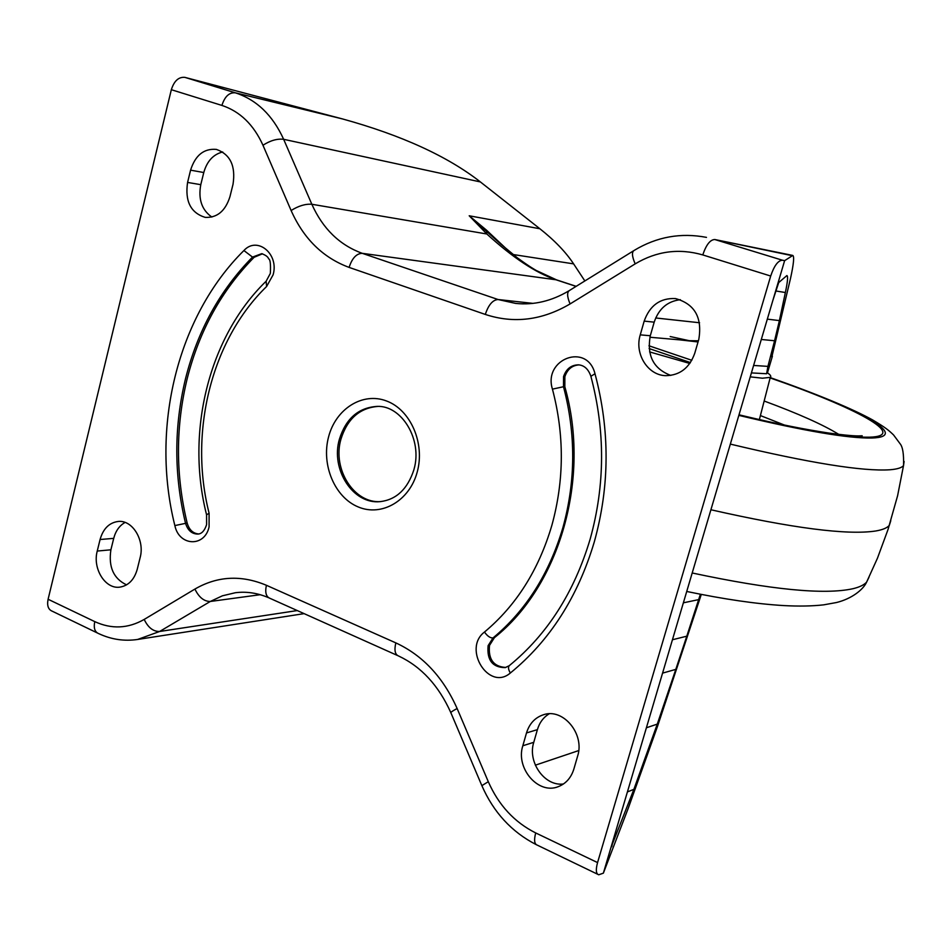 <?xml version="1.0" encoding="UTF-8"?>
<svg xmlns="http://www.w3.org/2000/svg" width="952" height="952" viewBox="0 0 952 952"><rect width="100%" height="100%" fill="white"/><g stroke="black" fill="none" stroke-linecap="round" stroke-linejoin="round"><path stroke-width="1.43" d="M262.454 253.803L254.125 257.29C221.649 290.241 199.349 330.665 187.211 378.587C175.573 426.603 175.549 474.75 187.151 523.029C189.174 529.836 193.042 533.489 198.766 533.977M579.09 364.89C572.104 365.354 567.368 369.293 564.869 376.706L564.833 386.762C591.013 478.392 559.705 585.968 494.397 637.673L489.518 645.385C488.126 659.355 493.576 666.709 505.857 667.447M377.944 406.409C359.63 407.92 347.29 418.868 340.923 439.241C332.141 469.074 354.084 503.822 380.859 501.585M694.77 353.204C689.534 367.877 679.895 375.362 665.829 375.671C647.765 375.385 634.306 353.727 640.256 334.854L644.183 321.11C649.835 305.366 660.283 297.857 675.527 298.571C694.674 303.95 702.433 317.516 698.816 339.293L694.77 353.204M526.492 732.945L522.827 745.761C515.377 768.228 538.368 795.015 558.348 786.626C565.952 783.627 571.117 777.784 573.854 769.097L577.614 756.138C584.98 734.087 563.203 707.871 543.604 714.702C535.131 717.463 529.431 723.532 526.492 732.945L537.404 729.637L533.763 742.322C527.337 762.076 544.627 786.602 563.453 783.984M771.81 357.024L790.6 278.055C793.659 264.013 794.396 256.481 792.802 255.445L784.626 260.658L782.425 260.217C778.093 260.443 774.178 265.715 770.692 276.032L597.558 862.583C595.619 869.819 596 873.888 598.725 874.781L603.366 873.162L628.403 807.855L657.546 726.245L701.303 594.417M97.14 632.866L52.384 611.267C48.266 609.649 46.838 605.65 48.1 599.26L171.336 89.702C174.133 80.884 178.655 76.779 184.902 77.374L235.37 92.82L342.541 118.941L184.902 77.374M229.944 196.695L233.026 184.283C235.81 165.945 230.265 154.319 216.39 149.404C203.906 148.322 195.303 155.247 190.578 170.158L187.58 182.427C184.843 201.217 190.697 212.855 205.144 217.365C217.104 217.96 225.374 211.07 229.944 196.695M100.079 539.51C103.173 528.693 109.206 522.672 118.203 521.458C132.459 519.744 144.99 540.272 140.123 557.67L137.231 569.332C134.232 579.72 128.472 585.647 119.952 587.122C105.363 589.478 92.38 568.653 97.247 551.053L100.079 539.51L113.716 538.368C115.668 530.907 119.464 525.599 125.069 522.434M670.779 375.421C653.524 368.864 646.694 355.643 650.299 335.747L654.191 322.157C658.724 308.734 667.447 301.248 680.359 299.69M549.185 713.81C543.437 717.308 539.51 722.58 537.404 729.637M784.626 260.658L603.366 873.162M222.708 151.975C213.319 154.319 207 161.174 203.776 172.526L200.777 184.676C198.099 199.206 201.8 209.999 211.856 217.056M126.568 584.861C113.55 578.649 108.326 566.964 110.896 549.804L113.716 538.368M761.314 339.471L774.571 340.757L767.931 366.377L766.622 373.743L767.693 372.018M771.917 357.024L772.143 355.441M772.941 300.142L778.712 282.565L786.899 275.556C788.149 276.235 787.637 281.887 785.364 292.514L779.39 320.61L767.324 319.134M774.571 340.757L779.39 320.61M500.621 243.95L469.205 215.783L539.891 228.766L480.391 181.939L283.648 139.301L311.839 204.263L486.829 233.99L469.205 215.783L486.496 230.158L507.975 250.352M342.541 118.941C401.589 135.255 447.535 156.259 480.391 181.939M576.067 286.385L555.766 279.698C535.607 272.772 512.616 257.54 486.829 233.99L486.496 230.158M539.891 228.766C554.623 240.428 565.857 252.125 573.604 263.871L584.861 280.947M500.692 244.021L517.138 257.659C530.383 267.31 534.37 269.333 536.44 270.582L556.48 279.84L362.248 253.327L498.063 299.523L533.001 303.379M700.398 594.238L686.797 636.186L672.445 639.756M662.568 673.123L675.801 669.387L686.797 636.186M675.801 669.387L657.273 724.115L646.384 727.78M611.386 846.602L633.889 789.339L657.273 724.115M611.719 846.756L613.969 837.343M698.375 340.792L689.272 340.697L670.196 336.532M679.668 339.852L698.03 341.958M767.336 372.767C770.513 374.898 771.501 376.421 770.275 377.361L762.445 378.206L750.247 376.861M689.807 363.462L649.597 351.907M413.953 469.491C422.795 439.598 401.589 405.29 377.206 406.397C358.511 407.551 345.909 418.511 339.388 439.265C330.487 469.467 353.061 504.56 380.122 501.644C396.306 499.717 407.539 489.138 413.846 469.895M417.238 471.954C409.622 500.752 381.728 516.924 358.309 506.976C334.771 497.444 321.074 464.826 328.571 436.908C335.711 408.848 362.617 391.76 386.524 400.982C410.526 409.765 425.199 443.299 417.238 471.954M595 373.755C610.006 430.161 609.768 486.222 594.286 541.938C577.793 597.082 549.804 640.767 510.332 673.016C488.995 691.545 462.291 648.752 484.485 632.033C516.293 605.472 538.761 569.855 551.91 525.183C564.274 480.094 564.441 434.743 552.434 389.142C542.926 358.833 587.301 342.28 595 373.755L590.883 376.302C605.341 430.851 605.127 485.068 590.204 538.939M564.833 386.762L563.489 386.726C575.96 433.922 575.77 480.855 562.929 527.515C549.28 573.723 525.968 610.541 492.993 637.959L488.102 645.682C486.817 660.152 492.517 667.471 505.191 667.626L509.177 665.722M590.787 376.004C588.3 369.019 584.195 365.306 578.459 364.842C571.152 364.985 566.178 368.924 563.536 376.647L563.489 386.726L552.434 389.142M270.356 273.236C270.796 264.013 270.225 259.218 268.631 258.861C268.095 256.909 265.786 255.172 261.717 253.672L252.518 257.088C220.019 290.086 197.695 330.57 185.557 378.539C173.918 426.615 173.895 474.822 185.497 523.148C187.722 530.419 191.899 534.06 198.028 534.084C201.717 533.774 204.525 530.764 206.465 525.052M243.914 250.531C257.195 235.846 279.269 253.946 273.105 274.819L266.596 286.516C211.237 340.185 188.579 432.636 209.095 513.211L209.083 526.908C204.668 547.471 179.035 546.234 174.859 525.575C150.345 428.079 177.191 316.504 243.914 250.531L252.518 257.088L254.125 257.29M206.608 524.516L206.572 514.83L209.095 513.211M187.151 523.029L174.859 525.575M770.692 276.032L702.778 254.922C679.121 248.115 656.594 251.09 635.186 263.871L570.093 303.926C542.128 320.336 513.854 323.847 485.306 314.434L349.11 267.405C323.037 257.754 303.7 238.797 291.11 210.523L262.966 145.251C253.672 124.688 239.987 111.42 221.911 105.422L171.336 89.702M48.1 599.26L94.772 621.62C111.574 629.355 128.044 628.617 144.192 619.431L194.922 589.062C217.437 576.019 241.272 574.77 266.417 585.29L395.83 642.886C422.759 655.369 443.192 677.241 457.127 708.514L488.293 781.687C498.622 805.178 514.425 822.266 535.702 832.941L597.558 862.583M767.645 372.208L772.393 356.215M260.217 594.702L210.285 601.474L159.615 631.485L297.286 610.565M268.642 597.725C257.457 592.965 246.342 591.311 235.311 592.739L222.411 595.809L210.285 601.474C204.014 601.45 198.885 597.309 194.922 589.062M792.088 255.66L714.797 239.523L782.425 260.217M144.192 619.431C148.084 627.57 153.213 631.592 159.615 631.485L137.635 639.458L304.116 613.635M792.802 255.445L714.797 239.523C710.192 239.642 706.194 244.771 702.778 254.922M221.911 105.422C224.755 96.485 229.242 92.284 235.37 92.82C256.612 99.746 272.7 115.24 283.648 139.301C277.21 138.54 270.308 140.515 262.966 145.251M291.11 210.523C298.559 205.858 305.473 203.776 311.839 204.263C322.823 228.73 339.626 245.092 362.248 253.327C356.476 253.494 352.097 258.182 349.11 267.405M485.306 314.434C488.459 304.878 492.708 299.904 498.063 299.523L515.639 303.414C533.858 305.306 551.589 301.118 568.82 290.872M573.604 263.871L513.08 254.517M556.896 279.983L576.162 286.326M775.749 290.967L785.364 292.514M699.565 322.752L655.702 317.968M627.404 791.921L633.889 789.339M578.721 750.569L535.345 765.182M691.818 360.296L648.955 345.778M683.369 602.818L698.625 599.629M767.931 366.377L753.615 365.461M633.449 250.864L569.736 290.312C566.833 291.943 566.952 296.477 570.093 303.926M706.479 237.381C680.882 232.478 656.821 236.786 634.294 250.34C631.616 251.828 631.914 256.338 635.186 263.871M94.772 621.62C93.463 628.094 94.819 632.104 98.841 633.675C111.336 639.494 124.272 641.422 137.635 639.458M266.417 585.29C264.87 592.442 266.06 596.785 270.011 598.344L397.389 655.452M395.83 642.886C394.104 650.252 395.044 654.631 398.65 656.023C421.248 666.674 438.634 685.523 450.808 712.584M457.127 708.514C452.164 711.144 450.118 712.643 450.986 713.012L481.748 785.4M488.293 781.687L481.867 785.65C493.529 812.306 511.605 831.941 536.071 844.555M535.702 832.941C533.846 840.092 534.381 844.162 537.285 845.138L597.606 874.233M533.763 742.322L522.827 745.761M650.299 335.747L640.256 334.854M654.191 322.157L644.183 321.11M200.777 184.676L187.58 182.427M203.776 172.526L190.578 170.158M110.896 549.804L97.247 551.053M494.397 637.673L492.993 637.959C490.185 638.066 487.341 636.091 484.485 632.033M270.297 273.486L266.132 281.209L266.596 286.516M510.332 673.016C508.201 669.327 507.94 666.793 509.558 665.424C547.329 634.448 574.175 592.418 590.097 539.32M904.102 461.47L903.531 465.54C901.794 467.765 897.272 469.169 889.989 469.764C862.809 471.561 809.593 463.017 730.339 444.108M770.192 377.694C856.931 407.635 912.325 436.861 871.806 438.015C848.387 438.515 804.071 430.97 738.847 415.381M770.132 377.932C855.443 407.444 909.446 436.111 869.402 437.194C846.34 437.658 802.857 430.268 738.954 415.024M710.918 509.76C792.338 528.205 847.232 535.286 875.578 531.014C882.611 529.836 887.204 527.92 889.346 525.29L890.786 520.708M692.199 572.985C771.144 589.812 824.789 595.036 853.123 588.669C859.632 587.087 864.13 584.897 866.629 582.1L868.95 577.328M764.17 401.018C798.407 413.668 823.266 424.782 838.76 434.374M784.436 425.056L760.41 415.572M649.907 337.246L689.272 340.697M649.109 348.551L690.414 362.569M766.622 373.743L751.414 372.91M206.501 514.52C185.592 431.946 208.643 337.401 265.525 281.804M862.191 435.778L860.525 435.849C855.884 436.206 845.328 435.278 828.883 433.065C805.023 429.411 780.688 424.794 739.014 414.81M770.216 377.587C817.97 394.33 853.551 409.336 872.687 419.975C885.515 427.579 888.644 430.221 893.559 434.957L900.164 443.846C902.77 447 903.9 454.235 903.531 465.54L897.605 495.718L888.049 529.431L877.458 558.205L866.629 582.1C863.214 589.681 851.742 598.772 836.51 602.521L823.742 604.841C812.056 606.162 798.668 606.4 783.579 605.567C756.34 603.949 724.056 599.248 686.737 591.466M770.275 377.361L759.363 419.594"/></g></svg>
